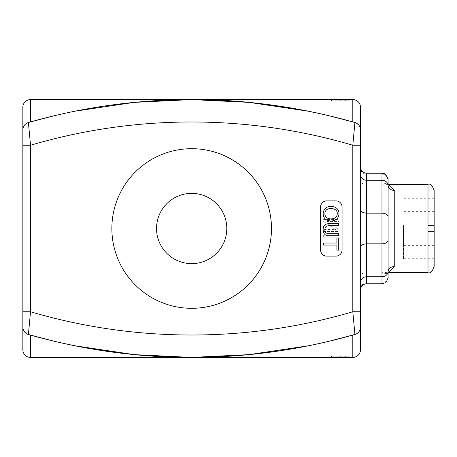 <?xml version="1.0" encoding="UTF-8"?>
<svg xmlns="http://www.w3.org/2000/svg" width="457" height="457" viewBox="0 0 457 457"><rect width="100%" height="100%" fill="white"/><g stroke="black" fill="none" stroke-linecap="round" stroke-linejoin="round"><path stroke-width="0.34" stroke-dasharray="2.29 1.71" d="M331.479 357.414L349.896 357.414L336.084 357.414L336.084 356.186L331.479 356.186L349.896 356.186L336.084 356.186L336.084 357.414L331.479 357.414L331.479 356.186M340.688 357.414L340.688 356.186M349.896 357.414L349.896 356.186M345.292 357.414L345.292 356.186L345.292 357.414M336.084 99.586L336.084 100.814L331.479 100.814L349.896 100.814L336.084 100.814L336.084 99.586L349.896 99.586L336.084 99.586M331.479 99.586L331.479 100.814M340.688 99.586L340.688 100.814M349.896 99.586L349.896 100.814M345.292 99.586L345.292 100.814L345.292 99.586M388.107 277.61L388.107 271.869C387.347 274.114 385.302 274.149 381.972 271.978L386.382 272.692L388.107 272.566M388.107 184.434L386.382 184.308L381.972 185.022C385.302 182.851 387.347 182.886 388.107 185.131L388.107 180.189A6.141 6.038 0 0 0 381.972 174.151L381.972 173.249M388.107 179.39L388.107 180.189M360.482 209.546L360.482 289.887L360.482 209.546M360.482 107.258L360.482 311.754L352.81 311.754L352.81 145.246A569.988 569.988 0 0 0 30.522 145.246L22.85 145.246L22.85 129.902C22.953 126.355 24.809 123.898 28.408 122.527L30.522 145.246L30.522 311.754A569.988 569.988 0 0 0 352.81 311.754L354.923 334.473A592.392 592.392 0 0 1 54.771 341.379L30.522 335.078L30.522 357.414L352.81 357.414L352.81 335.078L354.923 334.473C358.528 333.102 360.379 330.645 360.482 327.098L360.482 349.742M434.15 190.438L434.15 266.562M434.15 228.5L434.15 197.807L434.15 228.5M434.15 231.568L428.009 231.568L434.15 231.568L434.15 245.38L434.15 231.568M434.15 225.432L428.009 225.432L434.15 225.432L434.15 211.62L434.15 225.432M428.009 231.568L428.009 225.432L428.009 231.568M403.457 225.432L403.457 245.38L403.457 225.432M403.457 228.5L403.457 259.193L403.457 228.5M30.522 335.078L29.117 334.678M22.85 311.754L22.85 327.098C22.953 330.645 24.809 333.102 28.408 334.473L30.522 311.754L22.85 311.754L22.85 145.246M22.85 129.902L22.85 107.258M352.81 121.922L352.81 99.586L30.522 99.586L30.522 121.922L28.408 122.527A592.392 592.392 0 0 1 328.56 115.621L354.215 122.322M74.708 345.755L54.771 341.379A592.392 592.392 0 0 1 28.408 334.473M326.721 200.874A6.141 6.141 0 0 0 320.58 207.015L320.58 249.985A6.141 6.141 0 0 0 326.721 256.126L335.929 256.126A6.141 6.141 0 0 0 342.07 249.985L342.07 207.015A6.141 6.141 0 0 0 335.929 200.874L326.721 200.874L335.929 200.874A6.141 6.141 0 0 1 342.07 207.015L342.07 249.985A6.141 6.141 0 0 1 335.929 256.126L326.721 256.126A6.141 6.141 0 0 1 320.58 249.985L320.58 207.015A6.141 6.141 0 0 1 326.721 200.874L335.929 200.874A6.141 6.141 0 0 1 342.07 207.015L342.07 249.985A6.141 6.141 0 0 1 335.929 256.126L326.721 256.126A6.141 6.141 0 0 1 320.58 249.985L320.58 207.015A6.141 6.141 0 0 1 326.721 200.874M111.862 228.5A79.804 79.804 0 0 0 231.568 297.616A79.804 79.804 0 0 0 231.568 159.384A79.804 79.804 0 0 0 111.862 228.5A79.804 79.804 0 0 1 231.568 159.384A79.804 79.804 0 0 1 231.568 297.616A79.804 79.804 0 0 1 111.862 228.5A79.804 79.804 0 0 0 231.568 297.616A79.804 79.804 0 0 0 231.568 159.384A79.804 79.804 0 0 0 111.862 228.5M30.522 121.922L54.771 115.621L74.708 111.245L54.771 115.621M360.482 129.902C360.379 126.355 358.528 123.898 354.923 122.527L352.81 145.246L360.482 145.246M328.56 115.621A592.392 592.392 0 0 1 354.923 122.527A592.392 592.392 0 0 0 328.56 115.621L308.624 111.245M352.81 335.078L328.56 341.379L308.624 345.755L328.56 341.379M156.54 228.5A35.132 35.132 0 0 0 209.232 258.925A35.132 35.132 0 0 0 209.232 198.075A35.132 35.132 0 0 0 156.54 228.5A35.132 35.132 0 0 0 209.232 258.925A35.132 35.132 0 0 0 209.232 198.075A35.132 35.132 0 0 0 156.54 228.5A35.132 35.132 0 0 0 209.232 258.925A35.132 35.132 0 0 0 209.232 198.075A35.132 35.132 0 0 0 156.54 228.5M336.918 243.027L336.918 237.977L338.728 237.977L338.728 250.139L336.918 250.139L336.918 245.061L323.385 245.061L323.385 243.027L336.918 243.027M338.728 235.738L329.863 235.738C325.498 236.041 323.253 234.041 323.128 229.74C323.048 225.512 325.293 223.484 329.863 223.667L338.728 223.667L338.728 225.707L329.874 225.707C326.418 225.604 324.778 226.895 324.961 229.563C324.681 232.436 326.321 233.813 329.874 233.704L338.728 233.704L338.728 235.738M337.255 213.705C337.426 210.511 335.284 208.758 330.834 208.438C326.995 208.683 325.007 210.426 324.87 213.682C324.95 216.961 327.012 218.709 331.057 218.932C334.998 218.772 337.066 217.029 337.255 213.705M338.997 213.693C338.666 218.343 336.015 220.788 331.034 221.022C325.978 220.662 323.345 218.218 323.128 213.693C323.613 208.986 326.195 206.541 330.857 206.347C336.124 206.633 338.837 209.083 338.997 213.693M338.997 231.55L338.997 229.465L326.949 221.394L338.997 221.394L338.997 219.451L323.653 219.451L323.653 221.536L335.701 229.608L323.653 229.608L323.653 231.55L338.997 231.55L338.997 229.465L326.949 221.394L338.997 221.394L338.997 219.451L323.653 219.451L323.653 221.536L335.701 229.608L323.653 229.608L323.653 231.55L338.997 231.55M338.997 237.143L338.997 235.104L323.653 235.104L323.653 237.143L338.997 237.143L338.997 235.104L323.653 235.104L323.653 237.143L338.997 237.143M428.009 272.698L428.009 184.302M366.623 173.249L366.623 271.978L381.972 271.978L381.972 282.849A6.141 6.038 0 0 0 388.107 276.811M360.482 178.984A6.141 6.038 180 0 0 366.623 185.022L381.972 185.022L381.972 174.151L366.623 174.151A6.141 6.038 180 0 1 360.482 168.113M381.972 283.751L381.972 282.849L366.623 282.849L366.623 283.751M360.482 278.016A6.141 6.038 180 0 1 366.623 271.978L366.623 282.849A6.141 6.038 180 0 0 360.482 288.887M388.107 271.869L386.382 272.692L388.107 272.698M388.107 184.302L386.399 184.302L388.107 185.131M434.15 211.62L403.457 211.62M434.15 245.38L403.457 245.38M434.15 210.083L403.457 210.083M434.15 246.917L403.457 246.917M434.15 198.726L403.457 198.726M434.15 258.274L403.457 258.274M434.15 197.807L403.457 197.807M434.15 259.193L403.457 259.193"/><path stroke-width="0.69" d="M388.107 272.566L394.248 266.58A6.141 5.29 -0 0 0 388.107 271.869L388.107 185.131A6.141 5.29 -0 0 0 394.248 190.42L388.107 184.434M388.107 277.61L388.107 240.239C387.736 242.427 385.691 243.627 381.972 243.849L381.972 283.751L383.914 283.431C384.988 281.855 385.257 285.745 388.107 277.61M388.107 240.239L388.107 216.761C387.736 214.573 385.691 213.373 381.972 213.151L381.972 243.849L366.623 243.849L366.623 213.151L381.972 213.151L381.972 180.241A6.141 5.364 180 0 1 388.107 185.605L388.107 179.39C384 169.73 383.891 174.997 381.972 173.249L381.972 180.241L366.623 180.241L366.623 173.249L381.972 173.249M388.107 216.761L388.107 185.605M360.482 247.454C360.853 245.266 362.904 244.067 366.623 243.849L366.623 276.759L381.972 276.759A6.141 5.364 180 0 0 388.107 271.395M360.482 174.877A6.141 5.364 0 0 0 366.623 180.241L366.623 213.151C362.904 212.933 360.853 211.734 360.482 209.546M354.215 122.322L354.923 122.527A7.672 7.672 0 0 1 360.482 129.902C360.379 126.355 358.528 123.898 354.923 122.527L352.81 145.246L352.81 311.754L360.482 311.754L360.482 327.098L360.482 107.258A7.672 7.672 0 0 0 352.81 99.586L191.666 99.586L134.278 102.374L74.708 111.245L134.278 102.374L191.666 99.586C235.761 99.369 281.392 104.716 328.56 115.621A592.392 592.392 0 0 0 28.408 122.527A7.672 7.672 0 0 0 22.85 129.902L22.85 327.098C22.953 330.645 24.809 333.102 28.408 334.473A7.672 7.672 0 0 1 22.85 327.098L22.85 349.742A7.672 7.672 0 0 0 30.522 357.414L191.666 357.414C147.571 357.631 101.94 352.284 54.771 341.379A592.392 592.392 0 0 0 354.923 334.473A7.672 7.672 0 0 0 360.482 327.098C360.379 330.645 358.528 333.102 354.923 334.473A7.672 7.672 0 0 0 360.482 327.098L360.482 349.742A7.672 7.672 0 0 1 352.81 357.414A7.672 7.672 0 0 0 360.482 349.742A7.672 7.672 0 0 1 352.81 357.414L191.666 357.414L249.059 354.626L308.624 345.755L249.059 354.626L191.666 357.414L134.278 354.626L74.708 345.755M434.15 228.5L434.15 190.438C432.356 185.439 430.311 183.394 428.009 184.302L428.009 272.698C430.311 273.606 432.356 271.561 434.15 266.562L434.15 228.5M29.117 334.678L28.408 334.473L30.522 311.754L22.85 311.754M328.56 341.379L354.923 334.473L352.81 311.754A569.988 569.988 0 0 1 30.522 311.754L30.522 145.246L22.85 145.246M360.482 145.246L352.81 145.246A569.988 569.988 0 0 0 30.522 145.246L28.408 122.527A7.672 7.672 0 0 0 22.85 129.902C22.953 126.355 24.809 123.898 28.408 122.527L30.522 121.922L30.522 99.586A7.672 7.672 0 0 0 22.85 107.258A7.672 7.672 0 0 1 30.522 99.586L191.666 99.586L249.059 102.374L308.624 111.245M22.85 327.098A7.672 7.672 0 0 0 28.408 334.473A7.672 7.672 0 0 1 22.85 327.098L22.85 349.742A7.672 7.672 0 0 0 30.522 357.414L30.522 335.078L54.771 341.379A592.392 592.392 0 0 1 28.408 334.473L30.522 335.078M22.85 107.258A7.672 7.672 0 0 1 30.522 99.586A7.672 7.672 0 0 0 22.85 107.258L22.85 129.902A7.672 7.672 0 0 1 28.408 122.527M352.81 99.586A7.672 7.672 0 0 1 360.482 107.258A7.672 7.672 0 0 0 352.81 99.586L352.81 121.922L328.56 115.621A592.392 592.392 0 0 1 354.923 122.527L352.81 121.922M354.923 122.527A7.672 7.672 0 0 1 360.482 129.902A7.672 7.672 0 0 0 354.923 122.527M54.771 115.621L30.522 121.922M156.54 228.5A35.132 35.132 0 0 1 209.232 198.075A35.132 35.132 0 0 1 209.232 258.925A35.132 35.132 0 0 1 156.54 228.5M336.918 243.027L336.918 237.977L338.728 237.977L338.728 250.139L336.918 250.139L336.918 245.061L323.385 245.061L323.385 243.027L336.918 243.027M338.728 235.738L329.863 235.738C325.498 236.041 323.253 234.041 323.128 229.74C323.048 225.512 325.293 223.484 329.863 223.667L338.728 223.667L338.728 225.707L329.874 225.707C326.418 225.604 324.778 226.895 324.961 229.563C324.681 232.436 326.321 233.813 329.874 233.704L338.728 233.704L338.728 235.738M330.834 208.438C335.284 208.758 337.426 210.511 337.255 213.705C337.066 217.029 334.998 218.772 331.057 218.932C327.012 218.709 324.95 216.961 324.87 213.682C325.007 210.426 326.995 208.683 330.834 208.438M338.997 213.693C338.666 218.343 336.015 220.788 331.034 221.022C325.978 220.662 323.345 218.218 323.128 213.693C323.613 208.986 326.195 206.541 330.857 206.347C336.124 206.633 338.837 209.083 338.997 213.693M320.58 207.015A6.141 6.141 0 0 1 326.721 200.874L335.929 200.874A6.141 6.141 0 0 1 342.07 207.015L342.07 249.985A6.141 6.141 0 0 1 335.929 256.126L326.721 256.126A6.141 6.141 0 0 1 320.58 249.985L320.58 207.015M111.862 228.5A79.804 79.804 0 0 0 231.568 297.616A79.804 79.804 0 0 0 231.568 159.384A79.804 79.804 0 0 0 111.862 228.5M394.248 266.58L394.248 190.42M381.972 283.751L366.623 283.751L366.623 276.759A6.141 5.364 0 0 0 360.482 282.123M22.85 349.742A7.672 7.672 0 0 0 30.522 357.414M354.923 334.473A7.672 7.672 0 0 0 360.482 327.098M352.81 335.078L352.81 357.414A7.672 7.672 0 0 0 360.482 349.742M388.107 272.698L428.009 272.698M388.107 184.302L428.009 184.302M366.623 173.249C362.909 172.872 360.859 170.827 360.482 167.113M366.623 283.751C362.909 284.128 360.859 286.173 360.482 289.887"/></g></svg>
